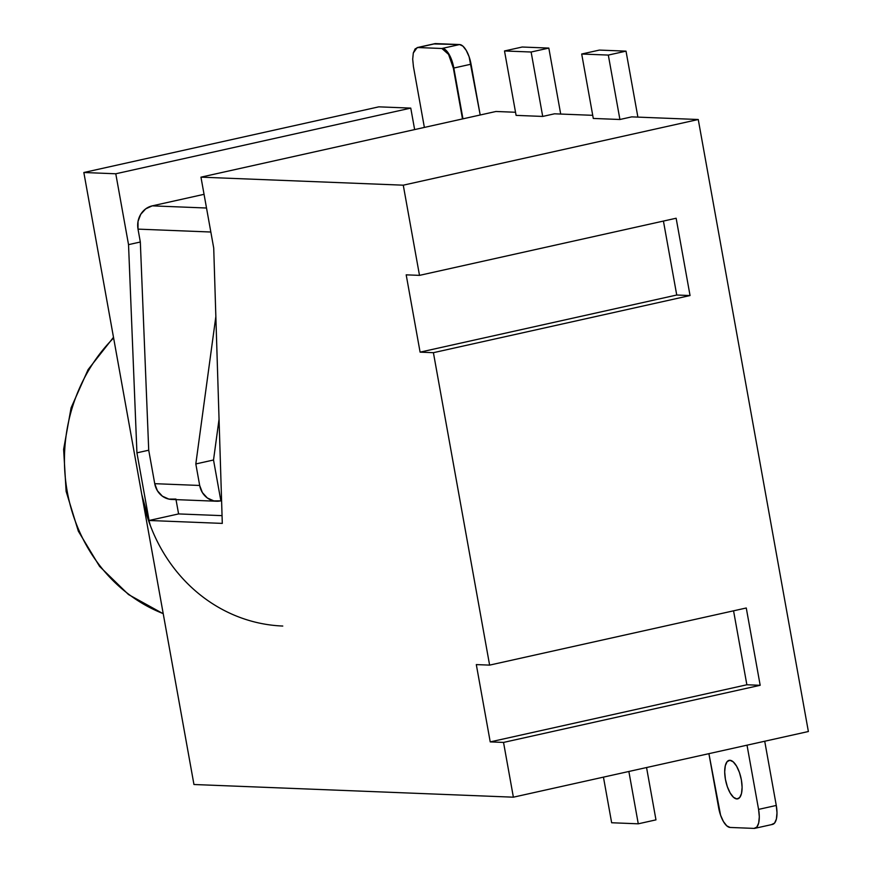 <?xml version="1.0" encoding="UTF-8"?>
<svg xmlns="http://www.w3.org/2000/svg" width="872" height="872" viewBox="0 0 872 872"><rect width="100%" height="100%" fill="white"/><g stroke="black" fill="none" stroke-linecap="round" stroke-linejoin="round"><path stroke-width="1.31" d="M729.918 760.286A19.729 7.772 77.5 0 1 741.189 778.925A19.729 7.772 77.5 0 1 737.679 798.861A19.729 7.772 77.5 0 1 736.873 798.937L738.442 798.589L736.873 798.937L733.559 797.346L730.213 793.051L727.346 786.708L725.417 779.296L724.687 771.916L725.297 765.714L727.128 761.638L729.918 760.286L733.243 761.877L736.589 766.172L739.445 772.505L741.385 779.928L742.105 787.296L741.505 793.498L739.663 797.586L736.873 798.937A19.729 7.772 77.5 0 1 725.602 780.298A19.729 7.772 77.5 0 1 729.112 760.351A19.729 7.772 77.5 0 1 729.918 760.286M163.206 613.616A164.383 150.289 -87.7 0 1 113.622 338.02A164.383 150.289 92.3 0 0 163.206 613.616M282.768 626.042A164.383 150.289 -87.7 0 1 141.798 494.609L193.955 784.506L513.379 797.182L503.536 742.421L490.228 741.898L476.308 664.595L489.617 665.118L433.406 352.68L420.097 352.146L406.189 274.844L419.497 275.367L403.267 185.18L698.254 119.508L808.377 731.521L513.379 797.182L193.955 784.506L83.843 172.503L115.78 173.779L410.767 108.106L414.636 129.59L410.767 108.106L378.83 106.842L410.767 108.106L115.78 173.779L83.843 172.503L141.798 494.609L150.278 525.402M554.516 113.807L592.731 115.322L554.516 113.807L542.711 116.434L516.093 115.377L504.507 50.958L531.124 52.015L542.711 116.434L554.516 113.807M631.71 116.87L698.254 119.508L631.71 116.87L619.916 119.497L593.287 118.439L581.7 54.02L608.318 55.078L619.916 119.497L631.71 116.87M216.605 501.237A19.729 18.04 -87.7 0 1 199.688 485.464L154.736 483.677A19.729 18.04 92.3 0 0 171.653 499.449L216.605 501.237A19.729 18.04 -87.7 0 0 220.867 500.844L213.52 460.002L220.867 500.844L213.825 500.888L207.329 497.977L202.369 492.56L199.688 485.464L195.819 463.948L213.52 460.002L219.046 419.279L213.52 460.002L195.819 463.948L215.853 316.525L195.819 463.948L199.688 485.464L154.736 483.677L148.72 450.214L140.327 242.013L128.533 244.64L140.327 242.013L138.016 229.129A19.729 18.04 92.3 0 1 152.229 205.857L206.511 208.016L152.229 205.857L204.048 194.325L152.229 205.857L145.722 208.844L140.741 214.305L138.027 221.434L138.016 229.129L140.327 242.013L148.72 450.214L136.926 452.841L149.09 520.486L178.597 513.924L176.013 499.623L178.597 513.924L149.09 520.486L222.295 523.396L213.716 248.019L200.963 177.158L403.267 185.18L200.963 177.158L495.95 111.485L515.537 112.259L495.95 111.485L200.963 177.158L213.716 248.019L222.295 523.396L149.09 520.486L136.926 452.841L148.72 450.214L154.736 483.677L157.418 490.773L162.388 496.19L168.885 499.1L175.915 499.067M128.533 244.64L115.78 173.779L128.533 244.64L136.926 452.841L128.533 244.64M178.597 513.924L222.055 515.646L178.597 513.924M378.83 106.842L83.843 172.503L378.83 106.842M419.497 275.367L676.138 218.24L690.046 295.543L433.406 352.68L489.617 665.118L746.269 607.991L760.177 685.294L503.536 742.421L513.379 797.182L808.377 731.521L698.254 119.508L403.267 185.18L419.497 275.367L676.138 218.24L690.046 295.543L676.737 295.019L663.428 221.063L676.737 295.019L690.046 295.543L433.406 352.68L420.097 352.146L676.737 295.019L420.097 352.146L406.189 274.844L419.497 275.367M503.536 742.421L490.228 741.898L746.868 684.771L760.177 685.294L503.536 742.421M476.308 664.595L489.617 665.118L746.269 607.991L760.177 685.294L746.868 684.771L733.559 610.814L746.868 684.771L490.228 741.898L476.308 664.595M413.404 66.425L424.37 127.421L413.426 66.544L412.696 59.165L413.306 52.974L415.137 48.887L417.928 47.535L441.897 48.494L445.221 50.086L448.557 54.38L451.413 60.713L453.353 68.136A19.729 1.875 169.8 0 1 453.822 68.027L462.956 118.832L453.822 68.027L471.054 64.19L480.2 114.995L469.114 56.778L466.258 50.434L462.912 46.14L459.588 44.548L434.049 43.949M138.016 229.129L210.828 232.017L138.016 229.129M453.353 68.136L462.498 118.93L453.353 68.136A19.729 1.875 169.8 0 1 453.822 68.027L471.054 64.19A19.729 7.772 -102.5 0 0 459.588 44.548L442.355 48.385A39.458 3.761 -10.2 0 0 441.897 48.494L417.928 47.535A39.458 3.761 -10.2 0 0 418.397 47.437L435.629 43.6L459.588 44.548L442.355 48.385A19.729 7.772 77.5 0 1 453.822 68.027A19.729 7.772 -102.5 0 0 442.355 48.385A39.458 3.761 -10.2 0 0 441.897 48.494L448.557 54.38L453.353 68.136M413.306 52.974L417.132 47.611L417.928 47.535A39.458 3.761 -10.2 0 0 418.397 47.437L435.629 43.6A19.729 7.772 -102.5 0 0 434.823 43.676L417.59 47.502A19.729 7.772 77.5 0 1 418.397 47.437A19.729 7.772 -102.5 0 0 417.525 47.524A19.729 7.772 -102.5 0 0 417.372 47.568M718.648 807.81L708.903 753.659L720.588 815.222L723.444 821.566L726.79 825.86L730.115 827.452A19.729 7.772 77.5 0 1 718.648 807.81M754.073 828.4L730.115 827.452L754.073 828.4L756.863 827.048L758.695 822.961L759.305 816.759L758.575 809.39A19.729 7.772 77.5 0 1 754.88 828.324A19.729 7.772 77.5 0 1 754.073 828.4M771.774 824.465L774.565 823.114L776.396 819.026L776.996 812.824L776.276 805.456L758.575 809.39L776.276 805.456L764.722 741.233L776.276 805.456A19.729 7.772 -102.5 0 1 772.581 824.389L754.88 828.324M747.021 745.178L758.575 809.39L747.021 745.178M637.89 117.121L626.02 51.143L608.318 55.078L626.02 51.143L599.402 50.086L581.7 54.02L599.402 50.086L626.02 51.143L637.89 117.121M593.287 118.439L581.7 54.02L608.318 55.078L619.916 119.497L593.287 118.439M611.654 822.754L603.446 777.137L611.654 822.754L638.271 823.811L655.973 819.865L638.271 823.811L611.654 822.754M655.973 819.865L646.555 767.534L655.973 819.865M628.865 771.48L638.271 823.811L628.865 771.48M560.696 114.058L548.826 48.08L531.124 52.015L548.826 48.08L522.208 47.023L504.507 50.958L522.208 47.023L548.826 48.08L560.696 114.058M516.093 115.377L504.507 50.958L531.124 52.015L542.711 116.434L516.093 115.377M163.228 613.746L128.511 594.551L99.572 566.375L78.349 531.201L66.119 491.372L63.623 449.374L71.079 407.878L88.094 369.608L113.491 337.311"/></g></svg>
